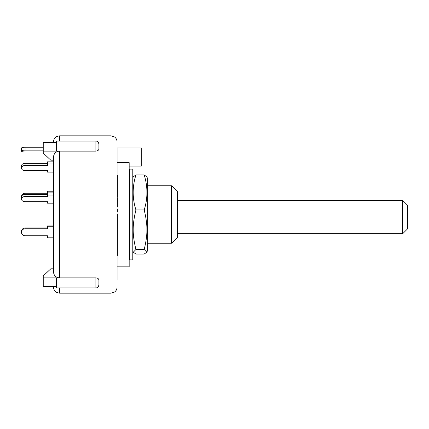 <?xml version="1.0" encoding="UTF-8"?>
<svg xmlns="http://www.w3.org/2000/svg" width="429" height="429" viewBox="0 0 429 429"><rect width="100%" height="100%" fill="white"/><g stroke="black" fill="none" stroke-linecap="round" stroke-linejoin="round"><path stroke-width="0.64" d="M47.474 194.385L25.08 194.385A3.63 2.569 180 0 0 21.45 196.954L21.45 196.723A3.63 3.507 180 0 1 25.08 193.216L47.474 193.216M53.223 192.889L47.474 192.889L47.474 196.525L25.08 196.525L25.08 194.385M53.223 203.158L47.474 203.158L47.474 201.662L25.08 201.662A3.63 2.569 -0 0 1 21.45 199.094A3.63 2.569 -0 0 1 25.08 196.525M53.223 195.029L47.474 195.029M95.887 151.115L95.887 141.098C97.463 141.039 98.472 142.047 98.911 144.123L98.911 148.724C98.933 150.043 97.925 150.842 95.887 151.115L59.577 151.115C55.856 151.507 53.84 153.453 53.523 156.95L53.523 272.05C53.84 275.547 55.856 277.493 59.577 277.885L95.887 277.885C97.812 278.03 98.826 278.829 98.911 280.276L98.911 284.765M177.585 214.5L177.585 191.806L171.53 185.752L171.53 243.248L177.585 237.194L177.585 214.5M117.069 266.849L129.172 266.849L129.172 162.639L117.069 162.639M129.172 166.087L141.275 166.087L141.275 147.93L117.069 147.93L117.069 157.009M117.069 260.634L117.069 269.004M117.069 279.746L117.069 147.93M117.069 149.254L117.069 168.366M117.069 159.996L117.069 154.252M117.069 255.448L117.369 255.448L117.369 246.868L117.069 246.868L117.069 246.171L117.369 246.171L117.369 239.393L117.069 239.393M53.523 267.133L53.523 268.811L50.799 268.811L43.238 275.927L43.238 277.885L59.577 277.885L56.548 277.885L56.548 287.902L95.887 287.902C97.463 287.961 98.472 286.953 98.911 284.877M95.887 141.098L56.548 141.098L56.548 151.115L43.238 151.115L43.238 153.073L50.799 160.189L53.523 160.189M59.577 151.115L56.548 151.115L59.577 151.115L59.577 277.885M53.523 286.551L53.523 287.119C53.566 289.055 54.333 290.642 55.829 291.876L56.912 292.557L59.577 293.173L59.577 287.902M53.223 252.15L53.523 252.15L53.523 242.374L53.223 242.374L53.223 241.157L53.523 241.157M53.523 225.842L53.223 199.464M53.523 188.379L53.223 188.379L53.223 186.24L53.523 186.24L53.223 167.455L53.523 167.455M59.577 141.098L59.577 135.827L56.912 136.443L55.829 137.124C54.333 138.358 53.566 139.945 53.523 141.881L53.523 142.449M43.238 277.885L43.238 286.551L56.548 286.551M56.548 142.449L43.238 142.449L43.238 151.115M117.069 228.877L117.369 228.877L117.369 214.275L117.069 214.275M117.069 227.418L117.369 227.418M117.069 215.733L117.369 215.733M117.069 216.699L117.369 216.699M117.069 216.994L117.369 216.994M117.069 218.533L117.369 218.533M117.069 220.662L117.369 220.662M117.069 222.495L117.369 222.495M117.069 223.858L117.369 223.858M117.069 224.217L117.369 224.217M117.369 238.856L117.369 229.526L117.069 229.526M117.069 229.644L117.369 229.644M117.069 231.419L117.369 231.419M117.069 197.276L117.369 197.276L117.369 187.629M117.069 190.358L117.369 190.358M117.069 196.879L117.369 196.879M117.069 211.572L117.369 211.572L117.369 209.465L117.069 209.465M117.069 210.886L117.369 210.886M117.069 239.945L117.369 239.945M117.069 243.634L117.369 243.634M117.069 206.681L117.369 206.681L117.369 197.914L117.069 197.914M117.069 206.451L117.369 206.451M117.069 187.612L117.369 187.612L117.369 175.445L117.069 175.445M117.069 181.381L117.369 181.381M117.069 182.593L117.369 182.593M117.069 176.657L117.369 176.657M117.069 178.957L117.369 178.957M117.369 246.868L117.369 246.171M117.069 249.008L117.369 249.008M117.069 248.305L117.369 248.305M53.223 253.078L53.523 252.756L53.223 259.615M53.223 172.86L53.523 172.86L53.223 173.289M53.223 188.379L53.223 197.619L53.523 197.619M53.523 189.58L53.223 189.58M53.523 205.255L53.223 205.255M53.523 201.41L53.223 201.41M53.523 260.044L53.223 260.044L53.223 261.642L53.523 261.642M53.223 160.162L53.223 163.706L53.523 163.706M53.523 162.58L53.223 162.58M53.523 161.197L53.223 161.197M53.523 167.964L53.223 167.964M53.523 194.632L53.223 194.632M53.523 193.913L53.223 193.913M53.523 192.272L53.223 192.272M53.523 173.868L53.223 173.868M53.523 266.543L53.223 266.543L53.223 268.811M53.223 237.832L53.223 240.739M53.523 240.197L53.223 240.197M53.223 252.756L53.223 255.668M53.523 259.127L53.223 259.127M146.809 252.182L144.203 254.043L135.923 254.043L133.317 252.182L135.923 249.49L144.203 249.49C147.844 234.368 147.844 225.064 144.203 209.947C147.844 198.284 147.844 186.62 144.203 174.957L146.809 176.818L147.324 177.928L147.324 251.072L146.809 252.182L144.203 249.49M132.802 177.928L133.317 176.818L135.923 174.957C132.282 186.62 132.282 198.284 135.923 209.947C132.282 225.064 132.282 234.368 135.923 249.49M144.203 174.957L135.923 174.957M144.203 209.947L135.923 209.947M129.778 245.431L129.778 259.888L132.802 259.888L132.802 169.112L129.778 169.112L129.778 245.431M129.778 174.287L129.172 174.287M129.778 187.832L129.172 187.832M129.172 179.633A6.655 6.451 -0 0 1 129.665 181.145L129.172 181.145M129.172 182.62L129.778 182.62L129.665 181.145M129.172 177.107A6.655 6.451 180 0 1 129.665 178.625L129.778 179.499M177.585 200.429L402.708 200.429L402.708 233.714L407.55 228.871L407.55 205.271L402.708 200.429M53.523 225.944L47.474 225.944L47.474 226.727L53.523 226.727L53.523 237.832L47.474 237.832L47.474 235.784L25.08 235.784A3.63 3.507 -0 0 1 21.45 232.277A3.63 3.507 -0 0 1 25.08 228.77L25.08 227.987A3.63 3.507 180 0 0 21.45 231.494L21.45 232.277M47.474 227.987L25.08 227.987M47.474 226.727L47.474 228.77L25.08 228.77M43.238 152.016L25.08 152.016A3.63 0.938 0 0 1 21.45 151.078A3.63 0.938 0 0 1 25.08 150.139L25.08 147.217A3.63 0.938 180 0 0 21.45 148.155L21.45 151.078M43.238 150.139L25.08 150.139M43.238 147.217L25.08 147.217M53.223 161.867L47.474 161.867L47.474 165.503L25.08 165.503L25.08 163.363A3.63 2.569 180 0 0 21.45 165.932L21.45 168.071A3.63 2.569 -0 0 1 25.08 165.503M53.223 172.136L47.474 172.136L47.474 170.64L25.08 170.64A3.63 2.569 -0 0 1 21.45 168.071M53.523 164.007L47.474 164.007M47.474 163.363L25.08 163.363M53.223 191.168L47.474 191.168L47.474 192.889M22.136 195.452A3.63 3.507 -0 0 1 25.08 193.999L25.08 193.216M47.474 201.662L47.474 203.056M53.223 191.951L47.474 191.951M47.474 193.999L25.08 193.999M25.08 235.784L47.474 235.784L47.474 237.049M59.577 135.827L111.014 135.827L111.014 293.173L114.495 292.074C116.157 290.841 117.015 289.189 117.069 287.119M95.887 277.885L95.887 287.902M117.069 224.973L117.369 224.973M117.069 236.256L117.369 236.256M53.523 190.959L53.223 190.959M21.45 199.094L21.45 196.954M111.014 135.827L114.495 136.926C116.157 138.159 117.015 139.811 117.069 141.881M59.577 293.173L111.014 293.173M117.369 238.969L117.069 238.969M53.223 199.271L53.523 199.271M53.223 255.271L53.523 255.271M147.324 243.248L171.53 243.248M147.324 185.752L171.53 185.752M132.802 251.072L133.317 252.182M129.778 258.676L129.172 258.676M177.585 233.714L402.708 233.714"/></g></svg>
